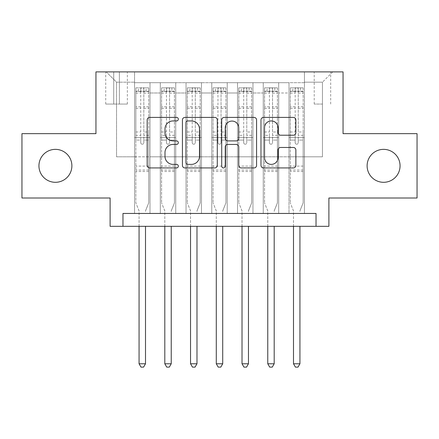 <?xml version="1.0" encoding="UTF-8"?>
<svg xmlns="http://www.w3.org/2000/svg" width="439" height="439" viewBox="0 0 439 439"><rect width="100%" height="100%" fill="white"/><g stroke="black" fill="none" stroke-linecap="round" stroke-linejoin="round"><path stroke-width="0.33" stroke-dasharray="2.19 1.65" d="M178.316 119.172A1.767 1.767 0 0 0 176.549 117.405L149.704 117.405A2.524 2.524 0 0 0 147.18 119.929L147.18 165.404A2.524 2.524 0 0 0 149.704 167.934L176.549 167.934A1.767 1.767 0 0 0 178.316 166.167A1.767 1.767 0 0 0 176.549 164.395L173.076 164.395A8.083 8.083 0 0 1 164.993 156.311L164.993 152.52A8.083 8.083 0 0 1 173.076 144.436L176.549 144.436A1.767 1.767 0 0 0 178.316 142.67A1.767 1.767 0 0 0 176.549 140.897L173.076 140.897A8.083 8.083 0 0 1 164.993 132.814L164.993 129.022A8.083 8.083 0 0 1 173.076 120.939L176.549 120.939A1.767 1.767 0 0 0 178.316 119.172M367.114 165.832A16.473 16.473 0 0 0 383.587 182.306A16.473 16.473 0 0 0 400.061 165.832A16.473 16.473 0 0 0 383.587 149.359A16.473 16.473 0 0 0 367.114 165.832M38.939 165.832A16.473 16.473 0 0 0 55.413 182.306A16.473 16.473 0 0 0 71.886 165.832A16.473 16.473 0 0 0 55.413 149.359A16.473 16.473 0 0 0 38.939 165.832M322.456 71.886L314.22 71.886L322.456 71.886M322.456 104.059L314.22 104.059L322.456 104.059M417.05 133.659L417.05 198.005L328.893 198.005L328.893 226.321L110.107 226.321L110.107 198.005L21.95 198.005L21.95 133.659L95.949 133.659L95.949 71.886L343.051 71.886L343.051 133.659L417.05 133.659M304.441 213.453L304.441 82.697L134.559 82.697L134.559 213.453L150.006 213.453L134.559 213.453L150.006 213.453L134.559 213.453L134.559 82.697L150.006 82.697L150.006 213.453L150.006 82.697L150.006 156.827L160.301 156.827L150.006 156.827L150.006 82.697L134.559 82.697L304.441 82.697L304.441 213.453L288.994 213.453L288.994 82.697L263.257 82.697L263.257 213.453L263.257 82.697L278.699 82.697L278.699 213.453L278.699 82.697L278.699 156.827L278.699 82.697L288.994 82.697L288.994 213.453L304.441 213.453L288.994 213.453L304.441 213.453L304.441 82.181L304.441 156.827L322.456 156.827L322.456 82.181L304.441 82.181L322.456 82.181L322.456 156.827L304.441 156.827L304.441 137.522L304.441 213.453M263.257 213.453L278.699 213.453L263.257 213.453L278.699 213.453L263.257 213.453L263.257 137.522L263.257 156.827L252.963 156.827L252.963 92.991L252.963 156.827L263.257 156.827L263.257 92.991L263.257 156.827L288.994 156.827L278.699 156.827L278.699 137.522L278.699 156.827L263.257 156.827L263.257 137.522L278.699 137.522L278.699 213.453L278.699 137.522L263.257 137.522L263.257 213.453M252.963 213.453L252.963 82.697L237.515 82.697L237.515 213.453L237.515 82.697L252.963 82.697L252.963 213.453L237.515 213.453L252.963 213.453L237.515 213.453L252.963 213.453L252.963 137.522L252.963 213.453M227.221 213.453L227.221 82.697L211.779 82.697L211.779 213.453L211.779 82.697L227.221 82.697L227.221 213.453L211.779 213.453L227.221 213.453L211.779 213.453L227.221 213.453L227.221 92.991L227.221 156.827L237.515 156.827L227.221 156.827L227.221 137.522L227.221 213.453M201.485 213.453L201.485 82.697L186.037 82.697L186.037 213.453L186.037 82.697L201.485 82.697L201.485 213.453L186.037 213.453L201.485 213.453L186.037 213.453L201.485 213.453L201.485 92.991L201.485 156.827L211.779 156.827L201.485 156.827L201.485 137.522L201.485 213.453M175.743 213.453L175.743 82.697L160.301 82.697L160.301 213.453L160.301 82.697L175.743 82.697L175.743 213.453L160.301 213.453L175.743 213.453L160.301 213.453L175.743 213.453L175.743 137.522L175.743 213.453M288.994 92.991L288.994 156.827L288.994 82.697L288.994 92.991L278.699 92.991L288.994 92.991M237.515 92.991L237.515 156.827L237.515 82.697L227.221 82.697L227.221 92.991L227.221 82.697L237.515 82.697L237.515 92.991L227.221 92.991L237.515 92.991M211.779 92.991L211.779 156.827L211.779 82.697L201.485 82.697L201.485 92.991L201.485 82.697L211.779 82.697L211.779 92.991L201.485 92.991L211.779 92.991M175.743 92.991L175.743 156.827L175.743 82.697L175.743 92.991L186.037 92.991L186.037 156.827L175.743 156.827L186.037 156.827L186.037 82.697L175.743 82.697L186.037 82.697L186.037 92.991L175.743 92.991M122.975 226.321L122.975 213.453L122.975 226.321L122.975 213.453L316.025 213.453L122.975 213.453L316.025 213.453L316.025 226.321M113.712 71.886L105.733 71.886L113.712 71.886L113.712 104.059L105.733 104.059L119.375 104.059L113.712 104.059L113.712 71.886M119.375 71.886L127.354 71.886L119.375 71.886L119.375 104.059L127.354 104.059L119.375 104.059L119.375 71.886M304.441 71.886L134.559 71.886L332.751 71.886L304.441 71.886L304.441 82.697L304.441 71.886M134.559 71.886L106.249 71.886L134.559 71.886L134.559 156.827L116.544 156.827L116.544 82.181L134.559 82.181L116.544 82.181L106.249 71.886L116.544 82.181L116.544 156.827L134.559 156.827L134.559 71.886M160.301 92.991L160.301 156.827L160.301 82.697L150.006 82.697L160.301 82.697L160.301 92.991L150.006 92.991L160.301 92.991M263.257 82.697L252.963 82.697L252.963 92.991L252.963 82.697L263.257 82.697L263.257 92.991L263.257 82.697M237.515 156.827L252.963 156.827L237.515 156.827L237.515 137.522L237.515 156.827M211.779 156.827L227.221 156.827L211.779 156.827L211.779 137.522L211.779 156.827M186.037 156.827L201.485 156.827L186.037 156.827L186.037 137.522L186.037 156.827M160.301 156.827L175.743 156.827L175.743 137.522L175.743 156.827L160.301 156.827L160.301 137.522L175.743 137.522L160.301 137.522L160.301 213.453L160.301 156.827M134.559 156.827L150.006 156.827L150.006 137.522L150.006 213.453L150.006 137.522L150.006 156.827L134.559 156.827L134.559 137.522L150.006 137.522L134.559 137.522L134.559 213.453L134.559 156.827M288.994 156.827L304.441 156.827L288.994 156.827L288.994 137.522L288.994 156.827M134.559 137.522L150.006 137.522L134.559 137.522M160.301 137.522L175.743 137.522L160.301 137.522M186.037 137.522L201.485 137.522L186.037 137.522L186.037 213.453L186.037 137.522L201.485 137.522L186.037 137.522M211.779 137.522L227.221 137.522L211.779 137.522L211.779 213.453L211.779 137.522L227.221 137.522L211.779 137.522M237.515 137.522L252.963 137.522L237.515 137.522L237.515 213.453L237.515 137.522L252.963 137.522L237.515 137.522M263.257 137.522L278.699 137.522L263.257 137.522M288.994 137.522L304.441 137.522L288.994 137.522L288.994 213.453L288.994 137.522L304.441 137.522L288.994 137.522M332.751 71.886L322.456 82.181L332.751 71.886M217.289 165.404L217.289 119.929A2.524 2.524 0 0 0 214.764 117.405L184.951 117.405A2.524 2.524 0 0 0 182.421 119.929L182.421 165.404A2.524 2.524 0 0 0 184.951 167.934L214.764 167.934A2.524 2.524 0 0 0 217.289 165.404M187.727 120.939A1.767 1.767 0 0 0 185.96 122.706L185.96 162.628A1.767 1.767 0 0 0 187.727 164.395L191.393 164.395A8.083 8.083 0 0 0 199.476 156.311L199.476 129.022A8.083 8.083 0 0 0 191.393 120.939L187.727 120.939M224.236 117.405L254.049 117.405A2.524 2.524 0 0 1 256.579 119.929L256.579 165.404A2.524 2.524 0 0 1 254.049 167.934L241.291 167.934A2.524 2.524 0 0 1 238.767 165.404L238.767 146.961A2.524 2.524 0 0 0 236.237 144.436L227.775 144.436A2.524 2.524 0 0 0 225.245 146.961L225.245 166.167A1.767 1.767 0 0 1 223.478 167.934A1.767 1.767 0 0 1 221.711 166.167L221.711 119.929A2.524 2.524 0 0 1 224.236 117.405M238.767 127.826A6.761 6.761 0 0 0 232.006 121.065A6.761 6.761 0 0 0 225.245 127.826L225.245 138.373A2.524 2.524 0 0 0 227.775 140.897L236.237 140.897A2.524 2.524 0 0 0 238.767 138.373L238.767 127.826M280.576 135.212L293.334 135.212A2.524 2.524 0 0 0 295.864 132.688L295.864 119.929A2.524 2.524 0 0 0 293.334 117.405L263.526 117.405A2.524 2.524 0 0 0 260.996 119.929L260.996 165.404A2.524 2.524 0 0 0 263.526 167.934L293.334 167.934A2.524 2.524 0 0 0 295.864 165.404L295.864 149.995A2.524 2.524 0 0 0 293.334 147.466L280.576 147.466A2.524 2.524 0 0 0 278.052 149.995L278.052 157.639A6.761 6.761 0 0 1 271.291 164.395A6.761 6.761 0 0 1 264.536 157.639L264.536 127.7A6.761 6.761 0 0 1 271.291 120.939A6.761 6.761 0 0 1 278.052 127.7L278.052 132.688A2.524 2.524 0 0 0 280.576 135.212M140.738 142.67A1.542 1.542 0 0 0 142.28 144.212A1.542 1.542 0 0 1 140.738 142.67L140.738 140.085L140.738 142.67M148.651 87.844L146.143 87.844L146.143 91.191L148.717 91.191L148.717 87.844L135.849 87.844L135.849 202.9L135.849 140.085L140.738 140.085L140.738 135.327L135.849 135.327M135.849 87.844L135.849 140.085L140.738 140.085L140.738 91.866C141.764 90.966 142.796 90.966 143.827 91.866L143.827 131.98L148.717 131.98L148.717 202.9L148.717 140.085L143.827 140.085L143.827 142.67A1.542 1.542 0 0 1 142.28 144.212A1.542 1.542 0 0 0 143.827 142.67L143.827 131.98M148.717 91.191L148.717 131.98M148.717 87.844L148.717 140.085L143.827 140.085L143.827 88.162L140.738 88.162L140.738 135.327M146.143 87.844L135.909 87.844M146.143 91.191L138.422 91.191L138.422 87.844M135.849 91.191L148.651 91.191M135.909 91.191L138.422 91.191M145.688 210.429L148.717 202.9L145.688 210.429A2.574 2.574 0 0 0 145.501 211.389A2.574 2.574 0 0 1 145.688 210.429M139.064 226.321L139.064 211.389A2.574 2.574 0 0 0 138.878 210.429L135.849 202.9L138.878 210.429A2.574 2.574 0 0 1 139.064 211.389L139.064 363.772L145.501 363.772L145.501 226.321M148.717 171.495L135.849 171.495M139.064 363.772L140.996 367.114L143.569 367.114L145.501 363.772M140.738 91.866L140.738 88.162M143.827 91.866L143.827 88.162M166.474 142.67A1.542 1.542 80.7 0 0 168.022 144.212A1.542 1.542 -99.3 0 1 166.474 142.67L166.474 140.085L166.474 142.67M171.879 87.844L171.879 91.191L174.459 91.191L174.459 87.844L161.585 87.844L161.585 202.9L161.585 140.085L166.474 140.085L166.474 135.327L161.585 135.327M161.585 87.844L161.585 140.085L166.474 140.085L166.474 91.866C167.506 90.966 168.532 90.966 169.564 91.866L169.564 131.98L174.459 131.98L174.459 202.9L174.459 140.085L169.564 140.085L169.564 142.67A1.542 1.542 -99.3 0 1 168.022 144.212A1.542 1.542 80.7 0 0 169.564 142.67L169.564 131.98M174.459 91.191L174.459 131.98M174.459 87.844L174.459 140.085L169.564 140.085L169.564 88.162L166.474 88.162L166.474 135.327M171.879 91.191L164.159 91.191L164.159 87.844M161.585 91.191L164.159 91.191M171.424 210.429L174.459 202.9L171.424 210.429A2.574 2.574 -99.3 0 0 171.237 211.389A2.574 2.574 -99.3 0 1 171.424 210.429M164.806 226.321L164.806 211.389A2.574 2.574 -99.3 0 0 164.62 210.429L161.585 202.9L164.62 210.429A2.574 2.574 -99.3 0 1 164.806 211.389L164.806 363.772L171.237 363.772L171.237 226.321M174.393 87.844L161.651 87.844L174.393 87.844M161.651 91.191L174.393 91.191L161.651 91.191M174.459 171.495L161.585 171.495M164.806 363.772L166.732 367.114L169.306 367.114L171.237 363.772M169.564 91.866L169.564 88.162M166.474 91.866L166.474 88.162L166.474 91.866M192.216 142.67A1.542 1.542 80.7 0 0 193.758 144.212A1.542 1.542 -99.3 0 1 192.216 142.67L192.216 140.085L192.216 142.67M197.621 87.844L197.621 91.191L200.195 91.191L200.195 87.844L187.327 87.844L187.327 202.9L187.327 140.085L192.216 140.085L192.216 135.327L187.327 135.327M187.327 87.844L187.327 140.085L192.216 140.085L192.216 91.866C193.242 90.966 194.274 90.966 195.306 91.866L195.306 131.98L200.195 131.98L200.195 202.9L200.195 140.085L195.306 140.085L195.306 142.67A1.542 1.542 -99.3 0 1 193.758 144.212A1.542 1.542 80.7 0 0 195.306 142.67L195.306 131.98M200.195 91.191L200.195 131.98M200.195 87.844L200.195 140.085L195.306 140.085L195.306 88.162L192.216 88.162L192.216 135.327M197.621 91.191L189.9 91.191L189.9 87.844M187.327 91.191L189.9 91.191M197.166 210.429L200.195 202.9L197.166 210.429A2.574 2.574 -99.3 0 0 196.979 211.389A2.574 2.574 -99.3 0 1 197.166 210.429M190.542 226.321L190.542 211.389A2.574 2.574 -99.3 0 0 190.356 210.429L187.327 202.9L190.356 210.429A2.574 2.574 -99.3 0 1 190.542 211.389L190.542 363.772L196.979 363.772L196.979 226.321M200.129 87.844L187.393 87.844L200.129 87.844M187.393 91.191L200.129 91.191L187.393 91.191M200.195 171.495L187.327 171.495M190.542 363.772L192.474 367.114L195.048 367.114L196.979 363.772M195.306 91.866L195.306 88.162M192.216 91.866L192.216 88.162L192.216 91.866M217.958 142.67A1.542 1.542 80.7 0 0 219.5 144.212A1.542 1.542 -99.3 0 1 217.958 142.67L217.958 140.085L217.958 142.67M223.363 87.844L223.363 91.191L225.937 91.191L225.937 87.844L213.063 87.844L213.063 202.9L213.063 140.085L217.958 140.085L217.958 135.327L213.063 135.327M213.063 87.844L213.063 140.085L217.958 140.085L217.958 91.866C218.984 90.966 220.01 90.966 221.042 91.866L221.042 131.98L225.937 131.98L225.937 202.9L225.937 140.085L221.042 140.085L221.042 142.67A1.542 1.542 -99.3 0 1 219.5 144.212A1.542 1.542 80.7 0 0 221.042 142.67L221.042 131.98M225.937 91.191L225.937 131.98M225.937 87.844L225.937 140.085L221.042 140.085L221.042 88.162L217.958 88.162L217.958 135.327M223.363 91.191L215.637 91.191L215.637 87.844M213.063 91.191L215.637 91.191M222.902 210.429L225.937 202.9L222.902 210.429A2.574 2.574 -99.3 0 0 222.716 211.389A2.574 2.574 -99.3 0 1 222.902 210.429M216.284 226.321L216.284 211.389A2.574 2.574 -99.3 0 0 216.098 210.429L213.063 202.9L216.098 210.429A2.574 2.574 -99.3 0 1 216.284 211.389L216.284 363.772L222.716 363.772L222.716 226.321M225.871 87.844L213.129 87.844L225.871 87.844M213.129 91.191L225.871 91.191L213.129 91.191M225.937 171.495L213.063 171.495M216.284 363.772L218.21 367.114L220.79 367.114L222.716 363.772M221.042 91.866L221.042 88.162M217.958 91.866L217.958 88.162L217.958 91.866M243.694 142.67A1.542 1.542 80.7 0 0 245.242 144.212A1.542 1.542 -99.3 0 1 243.694 142.67L243.694 140.085L243.694 142.67M249.1 87.844L249.1 91.191L251.673 91.191L251.673 87.844L238.805 87.844L238.805 202.9L238.805 140.085L243.694 140.085L243.694 135.327L238.805 135.327M238.805 87.844L238.805 140.085L243.694 140.085L243.694 91.866C244.721 90.966 245.752 90.966 246.784 91.866L246.784 131.98L251.673 131.98L251.673 202.9L251.673 140.085L246.784 140.085L246.784 142.67A1.542 1.542 -99.3 0 1 245.242 144.212A1.542 1.542 80.7 0 0 246.784 142.67L246.784 131.98M251.673 91.191L251.673 131.98M251.673 87.844L251.673 140.085L246.784 140.085L246.784 88.162L243.694 88.162L243.694 135.327M249.1 91.191L241.379 91.191L241.379 87.844M238.805 91.191L241.379 91.191M248.644 210.429L251.673 202.9L248.644 210.429A2.574 2.574 -99.3 0 0 248.458 211.389A2.574 2.574 -99.3 0 1 248.644 210.429M242.021 226.321L242.021 211.389A2.574 2.574 -99.3 0 0 241.834 210.429L238.805 202.9L241.834 210.429A2.574 2.574 -99.3 0 1 242.021 211.389L242.021 363.772L248.458 363.772L248.458 226.321M251.607 87.844L238.871 87.844L251.607 87.844M238.871 91.191L251.607 91.191L238.871 91.191M251.673 171.495L238.805 171.495M242.021 363.772L243.952 367.114L246.526 367.114L248.458 363.772M246.784 91.866L246.784 88.162M243.694 91.866L243.694 88.162L243.694 91.866M269.436 142.67A1.542 1.542 80.7 0 0 270.978 144.212A1.542 1.542 -99.3 0 1 269.436 142.67L269.436 140.085L269.436 142.67M274.841 87.844L274.841 91.191L277.415 91.191L277.415 87.844L264.541 87.844L264.541 202.9L264.541 140.085L269.436 140.085L269.436 135.327L264.541 135.327M264.541 87.844L264.541 140.085L269.436 140.085L269.436 91.866C270.462 90.966 271.489 90.966 272.526 91.866L272.526 131.98L277.415 131.98L277.415 202.9L277.415 140.085L272.526 140.085L272.526 142.67A1.542 1.542 -99.3 0 1 270.978 144.212A1.542 1.542 80.7 0 0 272.526 142.67L272.526 131.98M277.415 91.191L277.415 131.98M277.415 87.844L277.415 140.085L272.526 140.085L272.526 88.162L269.436 88.162L269.436 135.327M274.841 91.191L267.121 91.191L267.121 87.844M264.541 91.191L267.121 91.191M274.38 210.429L277.415 202.9L274.38 210.429A2.574 2.574 -99.3 0 0 274.194 211.389A2.574 2.574 -99.3 0 1 274.38 210.429M267.763 226.321L267.763 211.389A2.574 2.574 -99.3 0 0 267.576 210.429L264.541 202.9L267.576 210.429A2.574 2.574 -99.3 0 1 267.763 211.389L267.763 363.772L274.194 363.772L274.194 226.321M277.349 87.844L264.607 87.844L277.349 87.844M264.607 91.191L277.349 91.191L264.607 91.191M277.415 171.495L264.541 171.495M267.763 363.772L269.694 367.114L272.268 367.114L274.194 363.772M272.526 91.866L272.526 88.162M269.436 91.866L269.436 88.162L269.436 91.866M295.173 142.67A1.542 1.542 80.7 0 0 296.72 144.212A1.542 1.542 -99.3 0 1 295.173 142.67L295.173 140.085L295.173 142.67M300.578 87.844L300.578 91.191L303.151 91.191L303.151 87.844L290.283 87.844L290.283 202.9L290.283 140.085L295.173 140.085L295.173 135.327L290.283 135.327M290.283 87.844L290.283 140.085L295.173 140.085L295.173 91.866C296.199 90.966 297.23 90.966 298.262 91.866L298.262 131.98L303.151 131.98L303.151 202.9L303.151 140.085L298.262 140.085L298.262 142.67A1.542 1.542 -99.3 0 1 296.72 144.212A1.542 1.542 80.7 0 0 298.262 142.67L298.262 131.98M303.151 91.191L303.151 131.98M303.151 87.844L303.151 140.085L298.262 140.085L298.262 88.162L295.173 88.162L295.173 135.327M300.578 91.191L292.857 91.191L292.857 87.844M290.283 91.191L292.857 91.191M300.122 210.429L303.151 202.9L300.122 210.429A2.574 2.574 -99.3 0 0 299.936 211.389A2.574 2.574 -99.3 0 1 300.122 210.429M293.499 226.321L293.499 211.389A2.574 2.574 -99.3 0 0 293.312 210.429L290.283 202.9L293.312 210.429A2.574 2.574 -99.3 0 1 293.499 211.389L293.499 363.772L299.936 363.772L299.936 226.321M303.091 87.844L290.349 87.844L303.091 87.844M290.349 91.191L303.091 91.191L290.349 91.191M303.151 171.495L290.283 171.495M293.499 363.772L295.431 367.114L298.004 367.114L299.936 363.772M298.262 91.866L298.262 88.162M295.173 91.866L295.173 88.162L295.173 91.866M263.257 92.991L252.963 92.991L263.257 92.991M148.717 166.09L135.849 166.09M148.717 135.327L143.827 135.327M135.849 131.98L140.738 131.98M140.738 106.792L135.849 106.792M148.717 106.792L143.827 106.792M135.849 108.296L140.738 108.296M143.827 108.296L148.717 108.296M140.738 91.603L135.849 91.603M135.849 93.101L140.738 93.101M148.717 91.603L143.827 91.603M143.827 93.101L148.717 93.101M148.717 170.047L135.849 170.047M174.459 166.09L161.585 166.09M174.459 135.327L169.564 135.327M161.585 131.98L166.474 131.98M166.474 106.792L161.585 106.792M174.459 106.792L169.564 106.792M161.585 108.296L166.474 108.296M169.564 108.296L174.459 108.296M166.474 91.603L161.585 91.603M161.585 93.101L166.474 93.101M174.459 91.603L169.564 91.603M169.564 93.101L174.459 93.101M174.459 170.047L161.585 170.047M200.195 166.09L187.327 166.09M200.195 135.327L195.306 135.327M187.327 131.98L192.216 131.98M192.216 106.792L187.327 106.792M200.195 106.792L195.306 106.792M187.327 108.296L192.216 108.296M195.306 108.296L200.195 108.296M192.216 91.603L187.327 91.603M187.327 93.101L192.216 93.101M200.195 91.603L195.306 91.603M195.306 93.101L200.195 93.101M200.195 170.047L187.327 170.047M225.937 166.09L213.063 166.09M225.937 135.327L221.042 135.327M213.063 131.98L217.958 131.98M217.958 106.792L213.063 106.792M225.937 106.792L221.042 106.792M213.063 108.296L217.958 108.296M221.042 108.296L225.937 108.296M217.958 91.603L213.063 91.603M213.063 93.101L217.958 93.101M225.937 91.603L221.042 91.603M221.042 93.101L225.937 93.101M225.937 170.047L213.063 170.047M251.673 166.09L238.805 166.09M251.673 135.327L246.784 135.327M238.805 131.98L243.694 131.98M243.694 106.792L238.805 106.792M251.673 106.792L246.784 106.792M238.805 108.296L243.694 108.296M246.784 108.296L251.673 108.296M243.694 91.603L238.805 91.603M238.805 93.101L243.694 93.101M251.673 91.603L246.784 91.603M246.784 93.101L251.673 93.101M251.673 170.047L238.805 170.047M277.415 166.09L264.541 166.09M277.415 135.327L272.526 135.327M264.541 131.98L269.436 131.98M269.436 106.792L264.541 106.792M277.415 106.792L272.526 106.792M264.541 108.296L269.436 108.296M272.526 108.296L277.415 108.296M269.436 91.603L264.541 91.603M264.541 93.101L269.436 93.101M277.415 91.603L272.526 91.603M272.526 93.101L277.415 93.101M277.415 170.047L264.541 170.047M303.151 166.09L290.283 166.09M303.151 135.327L298.262 135.327M290.283 131.98L295.173 131.98M295.173 106.792L290.283 106.792M303.151 106.792L298.262 106.792M290.283 108.296L295.173 108.296M298.262 108.296L303.151 108.296M295.173 91.603L290.283 91.603M290.283 93.101L295.173 93.101M303.151 91.603L298.262 91.603M298.262 93.101L303.151 93.101M303.151 170.047L290.283 170.047M314.22 104.059L314.22 71.886M105.733 104.059L105.733 71.886M127.354 104.059L127.354 71.886M330.693 104.059L330.693 71.886"/><path stroke-width="0.66" d="M178.316 119.172A1.767 1.767 0 0 0 176.549 117.405L149.704 117.405A2.524 2.524 0 0 0 147.18 119.929L147.18 165.404A2.524 2.524 0 0 0 149.704 167.934L176.549 167.934A1.767 1.767 0 0 0 178.316 166.167A1.767 1.767 0 0 0 176.549 164.395L173.076 164.395A8.083 8.083 0 0 1 164.993 156.311L164.993 152.52A8.083 8.083 0 0 1 173.076 144.436L176.549 144.436A1.767 1.767 0 0 0 178.316 142.67A1.767 1.767 0 0 0 176.549 140.897L173.076 140.897A8.083 8.083 0 0 1 164.993 132.814L164.993 129.022A8.083 8.083 0 0 1 173.076 120.939L176.549 120.939A1.767 1.767 0 0 0 178.316 119.172M367.114 165.832A16.473 16.473 0 0 0 383.587 182.306A16.473 16.473 0 0 0 400.061 165.832A16.473 16.473 0 0 0 383.587 149.359A16.473 16.473 0 0 0 367.114 165.832M38.939 165.832A16.473 16.473 0 0 0 55.413 182.306A16.473 16.473 0 0 0 71.886 165.832A16.473 16.473 0 0 0 55.413 149.359A16.473 16.473 0 0 0 38.939 165.832M293.334 135.212A2.524 2.524 0 0 0 295.864 132.688L295.864 119.929A2.524 2.524 0 0 0 293.334 117.405L263.526 117.405A2.524 2.524 0 0 0 260.996 119.929L260.996 165.404A2.524 2.524 0 0 0 263.526 167.934L293.334 167.934A2.524 2.524 0 0 0 295.864 165.404L295.864 149.995A2.524 2.524 0 0 0 293.334 147.466L280.576 147.466A2.524 2.524 0 0 0 278.052 149.995L278.052 157.639A6.761 6.761 0 0 1 271.291 164.395A6.761 6.761 0 0 1 264.536 157.639L264.536 127.7A6.761 6.761 0 0 1 271.291 120.939A6.761 6.761 0 0 1 278.052 127.7L278.052 132.688A2.524 2.524 0 0 0 280.576 135.212L293.334 135.212M316.025 226.321L328.893 226.321L328.893 198.005L417.05 198.005L417.05 133.659L343.051 133.659L343.051 71.886L95.949 71.886L95.949 133.659L21.95 133.659L21.95 198.005L110.107 198.005L110.107 226.321L316.025 226.321L316.025 213.453L122.975 213.453L122.975 226.321M217.289 119.929A2.524 2.524 0 0 0 214.764 117.405L184.951 117.405A2.524 2.524 0 0 0 182.421 119.929L182.421 165.404A2.524 2.524 0 0 0 184.951 167.934L214.764 167.934A2.524 2.524 0 0 0 217.289 165.404L217.289 119.929M224.236 117.405L254.049 117.405A2.524 2.524 0 0 1 256.579 119.929L256.579 165.404A2.524 2.524 0 0 1 254.049 167.934L241.291 167.934A2.524 2.524 0 0 1 238.767 165.404L238.767 146.961A2.524 2.524 0 0 0 236.237 144.436L227.775 144.436A2.524 2.524 0 0 0 225.245 146.961L225.245 166.167A1.767 1.767 0 0 1 223.478 167.934A1.767 1.767 0 0 1 221.711 166.167L221.711 119.929A2.524 2.524 0 0 1 224.236 117.405M187.727 120.939A1.767 1.767 0 0 0 185.96 122.706L185.96 162.628A1.767 1.767 0 0 0 187.727 164.395L191.393 164.395A8.083 8.083 0 0 0 199.476 156.311L199.476 129.022A8.083 8.083 0 0 0 191.393 120.939L187.727 120.939M238.767 127.826A6.761 6.761 0 0 0 232.006 121.065A6.761 6.761 0 0 0 225.245 127.826L225.245 138.373A2.524 2.524 0 0 0 227.775 140.897L236.237 140.897A2.524 2.524 0 0 0 238.767 138.373L238.767 127.826M139.064 226.321L139.064 363.772L145.501 363.772L145.501 226.321M145.501 363.772L143.569 367.114L140.996 367.114L139.064 363.772M164.806 226.321L164.806 363.772L171.237 363.772L171.237 226.321M171.237 363.772L169.306 367.114L166.732 367.114L164.806 363.772M190.542 226.321L190.542 363.772L196.979 363.772L196.979 226.321M196.979 363.772L195.048 367.114L192.474 367.114L190.542 363.772M216.284 226.321L216.284 363.772L222.716 363.772L222.716 226.321M222.716 363.772L220.79 367.114L218.21 367.114L216.284 363.772M242.021 226.321L242.021 363.772L248.458 363.772L248.458 226.321M248.458 363.772L246.526 367.114L243.952 367.114L242.021 363.772M267.763 226.321L267.763 363.772L274.194 363.772L274.194 226.321M274.194 363.772L272.268 367.114L269.694 367.114L267.763 363.772M293.499 226.321L293.499 363.772L299.936 363.772L299.936 226.321M299.936 363.772L298.004 367.114L295.431 367.114L293.499 363.772"/></g></svg>
